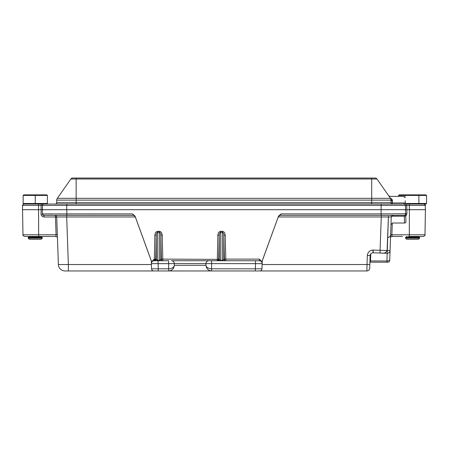 <?xml version="1.0" encoding="UTF-8"?>
<svg xmlns="http://www.w3.org/2000/svg" width="449" height="449" viewBox="0 0 449 449"><rect width="100%" height="100%" fill="white"/><g stroke="black" fill="none" stroke-linecap="round" stroke-linejoin="round"><path stroke-width="0.67" d="M135.317 216.968L66.693 216.968L66.693 215.335L133.549 215.335L132.421 213.876L135.014 216.059L151.689 261.834L154.058 259.112L155.702 259.37A1.409 1.409 -90 0 1 154.293 260.746L154.871 235.237C155.096 232.863 156.033 231.561 157.689 231.319L159.406 231.319C161.062 231.561 161.999 232.863 162.224 235.237L162.802 259.112L218.691 259.37A1.409 1.409 -90 0 1 217.282 260.746L217.86 235.237C218.085 232.863 219.022 231.561 220.678 231.319L222.395 231.319C224.051 231.561 224.988 232.863 225.213 235.237L225.791 259.112L259.494 259.112L259.342 260.746L255.509 260.746L259.342 260.746A2.817 2.817 0 0 1 262.16 263.658L261.98 268.811L255.329 268.811L255.509 263.658L174.302 263.563L174.302 265.314A5.635 5.635 0 0 1 174.302 265.41M262.132 264.528L367.018 264.528L366.889 270.955L65.032 270.955L68.355 270.955L68.355 264.528L151.42 264.528M168.757 270.955A5.635 5.635 0 0 1 168.667 270.955L168.667 263.658L151.392 263.658L151.296 260.835L151.689 261.834M390.535 237.179L389.715 260.555A1.689 1.689 0 0 1 388.026 262.188L369.92 262.188M370.773 253.837L370.526 260.959L387.24 260.964L389.715 260.555M388.262 216.94L381.257 216.968L380.095 250.306L387.089 250.525L388.441 216.339L386.898 262.188M367.333 255.503L367.018 264.528L369.836 264.528L369.942 262.098L370.526 260.959L369.954 261.099L370.15 255.503C370.374 253.853 371.312 252.95 372.967 252.781L387.15 253.275L372.967 252.781L372.967 250.065C369.656 250.396 367.782 252.209 367.333 255.503L370.15 255.503L369.701 268.322M49.115 236.46L39.097 236.46L55.76 236.46L56.086 234.799L55.463 216.996L44.125 216.996A1.689 0.438 90 0 0 43.688 215.335A1.409 1.409 0 0 1 42.279 213.876L42.425 209.694L42.279 214.021L43.688 215.335A1.409 1.409 0 0 1 42.279 213.926L132.421 213.876M259.494 259.112L261.862 261.834L278.414 216.446A1.689 1.689 90 0 1 280.002 215.335A1.689 1.689 0 0 0 278.414 216.446L278.425 216.446A1.689 1.689 90 0 1 280.013 215.335L281.13 213.876L381.117 213.876L381.117 209.694L22.45 209.694L22.602 205.418C22.209 205.244 22.68 204.789 24.01 204.059L403.971 204.059L403.909 202.959C403.645 194.557 403.645 194.557 403.909 202.959A1.409 0.713 178 0 1 405.318 203.627L405.941 221.553A1.409 1.409 0 0 1 404.532 223.013L404.325 216.199A1.409 0.69 -2 0 0 405.728 215.464M279.952 215.335L381.117 215.335L280.002 215.335L278.425 216.446L262.255 260.835L262.16 263.658L255.509 263.658L255.509 260.746L208.802 260.746L211.625 260.746L211.625 268.811C208.224 268.592 206.344 267.424 205.984 265.314L205.984 263.563A2.817 2.817 0 0 1 208.802 260.746L171.484 260.746A2.817 2.817 0 0 1 174.302 263.563L168.667 263.658L168.667 260.746L154.871 260.746A1.409 1.409 -90 0 0 156.28 259.37L157.689 260.347L159.406 260.347L160.815 259.37A1.409 1.409 -90 0 0 162.224 260.746M135.014 216.059L135.138 216.446A1.689 1.689 -90 0 0 133.549 215.335A1.689 1.689 -90 0 1 135.127 216.446L133.538 215.335L43.688 215.335M22.54 209.694L22.978 234.799L57.337 234.771L56.714 216.968L58.392 264.82M404.532 223.013L392.662 223.013L390.972 224.646L391.186 218.573L390.613 234.833L391.186 218.573L390.619 234.771L391.87 234.799L392.19 236.46L402.512 236.46M183.826 260.746L190.039 260.746M369.942 262.098L370.071 257.748M387.246 250.531L390.069 250.559L389.867 256.256M390.972 224.646L390.579 235.82M387.15 253.275A2.817 2.817 0 0 0 390.069 250.559L391.242 216.968L388.419 216.94L388.441 216.339M211.53 270.955A5.635 5.635 0 0 0 211.625 270.955L196.611 270.955M162.179 270.955L160.764 270.955M255.329 270.955L259.763 270.955L255.329 270.955L255.329 268.811L211.625 268.811L211.625 270.955C208.224 270.595 206.344 268.715 205.984 265.314A5.635 5.635 0 0 0 205.984 265.41M154.293 260.746L158.048 260.746L158.228 268.811L168.667 268.811C172.062 268.592 173.943 267.424 174.302 265.314C173.943 268.715 172.062 270.595 168.667 270.955M405.683 214.134C405.879 219.797 405.879 219.797 405.683 214.134C405.879 219.797 405.879 219.797 405.683 214.134M55.014 215.335L60.946 215.335M48.795 215.335L49.547 215.335M57.337 234.771L57.45 238.093A1.689 1.689 0 0 0 55.76 236.46M58.291 262.188L56.714 216.968A1.689 1.689 0 0 0 55.025 215.335A1.689 0.438 90 0 1 55.463 216.996L66.693 216.968L68.355 264.528L58.376 264.528A6.656 6.656 0 0 0 65.032 270.955M409.409 209.694L425.416 209.694L424.979 234.799C425.433 235.13 424.866 235.68 423.289 236.46L408.859 236.46A1.689 0.438 -90 0 0 409.297 234.799L409.409 209.694M392.931 216.199A1.689 0.825 2 0 0 391.242 216.968A1.689 1.689 0 0 1 392.931 215.335L392.931 216.199C392.589 224.882 392.589 224.882 392.931 216.199L404.325 216.199L404.268 215.335L381.117 215.335L381.117 213.876L406.929 213.786L405.761 216.323M278.537 216.059L281.13 213.876M156.252 270.955L158.228 270.955L158.228 268.811L151.571 268.811L151.392 263.658A2.817 2.817 0 0 1 154.209 260.746L154.058 259.112M261.862 261.834L262.255 260.835M259.763 270.955A2.217 2.217 0 0 0 261.98 268.811M153.788 270.955A2.217 2.217 0 0 1 151.571 268.811M151.296 260.835L135.127 216.446L151.307 260.869M218.691 259.37L220.678 260.347L222.395 260.347L223.804 259.37A1.409 1.409 -90 0 0 225.213 260.746M225.213 235.237L223.804 235.225C223.692 233.441 223.22 232.464 222.395 232.285L220.678 232.285C219.847 232.464 219.381 233.441 219.269 235.225L218.691 259.095M162.224 235.237L160.815 235.225C160.703 233.441 160.231 232.464 159.406 232.285L157.689 232.285C156.864 232.464 156.392 233.441 156.28 235.225L155.702 259.095M161.393 259.095L162.802 259.112L162.802 260.746A1.409 1.409 -90 0 1 161.393 259.37L160.815 235.225L160.815 259.37L161.393 259.37M224.382 259.095L225.791 259.112L225.791 260.746A1.409 1.409 -90 0 1 224.382 259.37L223.804 235.225L223.804 259.37L224.382 259.37M154.871 235.237L156.28 235.225L156.28 259.37L155.702 259.37M217.86 235.237L219.269 235.225L219.269 259.37A1.409 1.409 -90 0 1 217.86 260.746M38.547 209.694L38.659 234.799A1.689 0.438 90 0 0 39.097 236.46L24.667 236.46L29.23 236.46L29.23 236.853L41.297 236.853L41.297 236.46M46.09 236.46L48.492 236.46M45.45 236.46L40.191 236.46M390.501 238.093A1.689 1.689 0 0 1 392.19 236.46M404.268 215.335A1.409 1.409 0 0 0 405.677 213.876A1.409 1.409 0 0 1 404.268 215.335M387.089 250.525C386.039 252.742 384.164 253.59 381.459 253.079M366.889 270.955A2.817 2.817 0 0 0 369.707 268.233A2.817 2.817 0 0 1 366.889 270.955L366.979 270.949M370.515 261.206L369.942 261.419M425.394 209.694L425.242 205.418L409.314 205.418L409.353 209.694L405.531 209.694L405.217 200.821L405.531 209.694L381.117 209.694L381.117 205.418L66.727 205.418L66.727 209.694M405.217 200.821L405.318 203.627C405.054 196.112 405.054 196.112 405.318 203.627C405.054 196.112 405.054 196.112 405.318 203.627M66.727 204.059L66.727 205.418L42.464 205.418L42.313 209.694M375.151 178.045A2.217 2.217 0 0 1 376.969 178.994L76.15 178.994L76.15 178.045L72.693 178.045L375.151 178.045A2.217 2.217 0 0 1 376.969 178.994L390.501 198.323A1.409 1.083 -35 0 0 391.657 198.683C389.311 195.652 389.311 195.652 391.657 198.683L392.398 200.198L392.375 204.059L381.117 204.059L381.117 205.418L405.38 205.418A1.409 1.409 0 0 0 403.971 204.059A1.409 1.409 0 0 1 405.38 205.418L406.743 205.418L406.929 213.786M61.042 204.059L43.873 204.059A1.409 1.409 0 0 0 42.464 205.418L38.53 205.418L38.491 209.694M390.989 199.362L390.535 198.368M392.375 204.059A1.409 1.392 90 0 1 390.978 202.701L391.023 199.502A3.328 3.328 0 0 0 390.501 198.323C388.161 194.973 388.161 194.973 390.501 198.323C388.161 194.973 388.161 194.973 390.501 198.323C388.161 194.973 388.161 194.973 390.501 198.323L390.984 199.334M55.238 204.059A1.409 1.409 0 0 0 56.647 202.701A1.409 1.409 0 0 1 55.238 204.059A1.409 1.409 0 0 0 56.647 202.701L56.737 200.119A3.328 3.328 0 0 1 57.337 198.323L390.501 198.323L391.09 200.119L56.737 200.119A3.328 3.328 0 0 1 57.337 198.323L70.875 178.994A2.217 2.217 0 0 1 72.693 178.045A2.217 2.217 0 0 0 70.875 178.994L76.15 178.994L76.15 202.701L371.693 202.701L371.693 178.045M392.398 200.198A1.409 0.993 -12.7 0 1 391.023 199.502A3.328 3.328 0 0 0 390.501 198.323A3.328 3.328 0 0 1 391.023 199.502A3.328 3.328 0 0 0 390.501 198.323M406.553 204.059L423.834 204.059C425.164 204.772 425.63 205.221 425.242 205.418M392.37 200.091L392.499 200.821M392.493 200.989A1.409 0.92 -0 0 1 391.09 200.119M403.909 202.959L392.454 202.959A1.409 0.713 1.8 0 1 391.051 202.297M405.531 238.166L419.624 238.166L419.624 237.437L405.531 237.437L405.531 238.166L406.654 239.295L418.496 239.295L419.624 238.166M406.541 236.46L406.541 236.853L418.608 236.853L419.624 237.437M425.899 204.059L418.603 204.059L418.895 203.492L426.55 203.492L425.899 204.059M426.55 203.492L426.55 195.433L418.895 195.433L418.895 203.492L405.312 203.492M399.251 194.872L425.899 194.872L399.251 194.872L398.6 195.433L398.6 196.381M405.279 194.872L404.919 197.077M426.55 195.433L425.899 194.872M398.6 195.433L418.895 195.433L418.603 194.872M42.307 238.166L41.185 239.295L29.342 239.295L28.214 238.166L42.307 238.166L42.307 237.437L28.214 237.437L29.23 236.853M35.263 204.059L35.263 195.433L47.381 195.433L46.819 194.872L35.263 194.872L46.819 194.872L47.381 195.433L47.381 203.492L46.819 204.059L23.707 204.059L23.14 203.492L23.707 204.059M35.263 194.872L23.707 194.872L35.263 194.872L35.263 195.433L23.14 195.433L23.14 203.492L47.381 203.492L46.819 204.059M23.14 195.433L23.707 194.872L23.14 195.433M174.302 265.314L205.984 265.314M387.044 262.188L387.24 260.964M44.125 216.996C42.352 216.828 41.319 215.862 41.033 214.106M66.839 215.335L66.839 209.694M390.602 235.164L391.859 234.995M218.685 259.292A1.409 1.016 0 0 1 217.277 260.268M155.696 259.292A1.409 1.016 0 0 1 154.288 260.268M379.994 253.028L380.095 250.306L372.967 250.065M381.257 215.335L381.257 216.968L278.234 216.968M157.689 231.319L157.689 260.746M159.406 260.746L159.406 231.319M220.678 231.319L220.678 260.746M222.395 260.746L222.395 231.319M392.28 223.058L391.87 234.799L424.979 234.799M41.027 213.915L41.706 215.834M41.027 213.786L41.168 209.694M373.164 250.065L373.068 252.787M371.693 204.059L371.693 202.701L390.978 202.701M56.647 202.701L76.15 202.701L76.15 204.059M408.949 204.059A1.409 0.365 90 0 1 409.314 205.418L406.743 205.418A1.409 0.365 90 0 0 406.379 204.059M38.895 204.059A1.409 0.365 -90 0 0 38.53 205.418L22.602 205.418M41.061 209.694L41.1 205.418A1.409 0.365 -90 0 1 41.465 204.059M262.244 260.869L278.425 216.446M22.978 234.799C22.523 235.136 23.09 235.686 24.667 236.46M387.756 237.459C389.446 237.325 390.4 236.415 390.619 234.737M389.878 196.381L388.722 195.781L389.878 196.381L403.702 196.381L405.11 197.74M42.481 209.133L43.042 209.694M406.541 236.853L405.531 237.437M418.608 236.853L418.608 236.46M41.297 236.853L42.307 237.437M28.214 238.166L28.214 237.437"/></g></svg>
